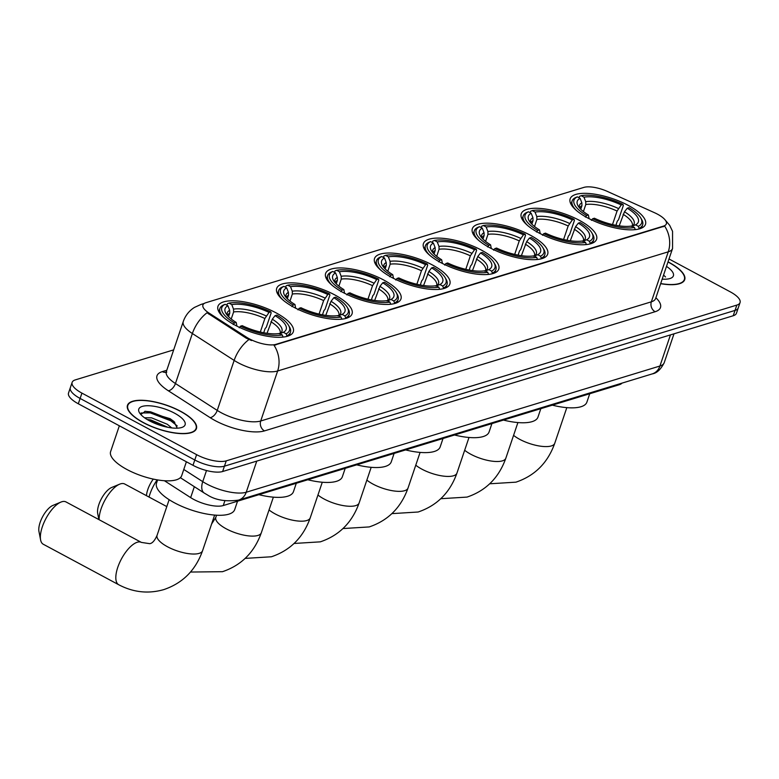 <?xml version="1.0" encoding="UTF-8"?>
<svg xmlns="http://www.w3.org/2000/svg" width="779" height="779" viewBox="0 0 779 779"><rect width="100%" height="100%" fill="white"/><g stroke="black" fill="none" stroke-linecap="round" stroke-linejoin="round"><path stroke-width="1.17" d="M432.569 265.055A39.768 13.798 18.7 0 0 374.524 258.521A39.768 13.798 18.7 0 0 391.818 277.49A39.768 13.798 18.7 0 0 449.863 284.023A39.768 13.798 18.7 0 0 432.569 265.055M579.294 220.301A39.768 13.798 18.7 0 0 521.248 213.767A39.768 13.798 18.7 0 0 538.532 232.736A39.768 13.798 18.7 0 0 596.587 239.26A39.768 13.798 18.7 0 0 579.294 220.301M530.382 235.219A39.768 13.798 18.7 0 0 472.337 228.685A39.768 13.798 18.7 0 0 489.631 247.654A39.768 13.798 18.7 0 0 547.676 254.188A39.768 13.798 18.7 0 0 530.382 235.219M481.48 250.137A39.768 13.798 18.7 0 0 423.435 243.603A39.768 13.798 18.7 0 0 440.719 262.572A39.768 13.798 18.7 0 0 498.774 269.106A39.768 13.798 18.7 0 0 481.48 250.137M383.667 279.982A39.768 13.798 18.7 0 0 325.622 273.448A39.768 13.798 18.7 0 0 342.916 292.417A39.768 13.798 18.7 0 0 400.961 298.951A39.768 13.798 18.7 0 0 383.667 279.982M334.756 294.9A39.768 13.798 18.7 0 0 276.711 288.366A39.768 13.798 18.7 0 0 294.004 307.335A39.768 13.798 18.7 0 0 352.05 313.869A39.768 13.798 18.7 0 0 334.756 294.9M276.009 312.827A39.768 13.798 18.7 0 0 217.964 306.293A39.768 13.798 18.7 0 0 235.258 325.252A39.768 13.798 18.7 0 0 293.303 331.786A39.768 13.798 18.7 0 0 276.009 312.827M628.195 205.374A39.768 13.798 18.7 0 0 570.15 198.84A39.768 13.798 18.7 0 0 587.444 217.808A39.768 13.798 18.7 0 0 645.489 224.342A39.768 13.798 18.7 0 0 628.195 205.374M657.554 214.206A20.264 7.03 18.7 0 0 654.564 212.735L607.571 191.507A20.264 7.03 18.7 0 0 583.88 187.398L205.812 302.739A20.264 7.03 18.7 0 0 202.92 304.988A20.264 7.03 18.7 0 0 209.054 313.09L246.553 337.21A20.264 7.03 18.7 0 0 275.912 344.357L663.465 226.114A20.264 7.03 18.7 0 0 666.357 223.865A20.264 7.03 18.7 0 0 657.554 214.206M621.983 383.132A22.513 7.809 -161.3 0 1 619.266 384.738L223.261 505.552A22.513 7.809 -161.3 0 1 190.651 497.615L164.398 480.721M660.641 283.683A36.389 12.63 18.7 0 0 684.712 279.661A36.389 12.63 18.7 0 0 668.888 262.309A36.389 12.63 18.7 0 0 668.031 261.851M180.592 411.273A36.389 12.63 18.7 0 0 127.474 405.294A36.389 12.63 18.7 0 0 143.297 422.646A36.389 12.63 18.7 0 0 196.415 428.635A36.389 12.63 18.7 0 0 180.592 411.273M664.954 219.707L669.667 225.306L672.559 231.334L672.559 248.482A30.011 10.409 -161.3 0 1 668.265 251.821A26.262 22.172 -107 0 0 664.643 226.085L274.004 345.263A26.262 22.172 73 0 1 277.636 370.989A30.011 10.409 -161.3 0 1 238.111 362.732A30.011 10.409 -161.3 0 1 234.158 360.404L192.364 333.529A30.011 10.409 -161.3 0 1 183.269 321.532L166.346 371.534A30.011 10.409 18.7 0 0 175.441 383.521L217.234 410.406A30.011 10.409 18.7 0 0 221.187 412.724A30.011 10.409 18.7 0 0 260.712 420.991L651.351 301.814A30.011 10.409 18.7 0 0 655.636 298.484L655.275 299.243M173.678 349.878L75.349 379.879A22.513 7.809 18.7 0 0 72.135 382.372L68.523 393.044A22.513 7.809 18.7 0 0 78.309 403.775L192.988 465.316L194.799 459.99A22.513 7.809 18.7 0 0 224.44 466.183L735.025 310.412A22.513 7.809 18.7 0 0 738.249 307.909A22.513 7.809 18.7 0 1 735.025 310.412L224.44 466.183A22.513 7.809 18.7 0 1 194.799 459.99L80.12 398.449L194.799 459.99L196.6 454.654A22.513 7.809 18.7 0 0 226.241 460.856L736.837 305.086A22.513 7.809 18.7 0 0 740.05 302.583A22.513 7.809 18.7 0 0 730.264 291.843L669.005 258.969M70.324 387.708A22.513 7.809 18.7 0 0 80.12 398.449A22.513 7.809 18.7 0 1 70.324 387.708M251.578 340.569L246.232 338.174L207.029 312.759A26.262 14.412 122.7 0 0 192.364 333.529L175.441 383.521A7.508 4.119 -57.3 0 1 168.352 390.785A37.519 13.019 -161.3 0 1 162.344 371.622L166.774 370.268M72.135 382.372A22.513 7.809 18.7 0 0 81.922 393.113L196.6 454.654M192.988 465.316A22.513 7.809 18.7 0 0 222.628 471.519L733.224 315.748A22.513 7.809 18.7 0 0 736.437 313.246L740.05 302.583M660.689 283.546A36.019 12.493 18.7 0 0 684.351 279.544A36.019 12.493 18.7 0 0 668.694 262.367A36.019 12.493 18.7 0 0 667.983 261.987M662.179 279.145A24.461 8.491 18.7 0 0 670.758 278.249A24.461 8.491 18.7 0 0 666.493 266.389M663.562 275.075L665.519 276.954M143.492 422.588A36.019 12.493 18.7 0 0 196.065 428.508A36.019 12.493 18.7 0 0 180.397 411.331A36.019 12.493 18.7 0 0 127.834 405.411A36.019 12.493 18.7 0 0 143.492 422.588M119.343 425.801L110.618 451.596A37.519 13.019 18.7 0 0 126.928 469.494A37.519 13.019 18.7 0 0 181.692 475.657L186.385 461.772M144.524 417.768L151.584 417.836L167.271 424.263L171.779 427.924M147.153 419.501L150.873 419.949L167.933 427.32M174.477 413.143A24.461 8.491 18.7 0 0 148.146 405.732A24.461 8.491 18.7 0 0 139.412 412.646A24.461 8.491 18.7 0 0 149.412 420.787A24.461 8.491 18.7 0 0 182.461 427.223A24.461 8.491 18.7 0 0 174.477 413.143M177.252 428.177L173.902 421.449L170.153 418.693L145.439 411.273L140.765 414.467M141.077 412.977L150.211 412.86L170.805 420.806L177.222 425.918M153.57 422.812L160.756 425.5M144.806 411.341L150.571 411.799L171.166 419.754L174.788 422.286M148.828 420.465L166.141 426.95M580.754 209.23L581.952 205.685L581.855 202.852L580.121 198.343A32.27 11.198 18.7 0 0 578.096 205.909A32.27 11.198 18.7 0 0 588.379 214.985L586.606 215.53L585.38 217.098M579.031 197.759L579.508 196.357L581.173 195.675A35.717 12.396 18.7 0 1 623.005 204.419L621.223 204.965A32.27 11.198 18.7 0 0 583.968 197.175L585.701 201.673L585.798 204.517L583.403 211.567M612.498 224.566L617.075 211.051L621.223 204.965M552.34 405.158A41.268 14.314 18.7 0 0 586.889 402.139L589.732 393.746M623.005 204.419L623.327 205.52L618.497 219.785L617.319 221.1L615.907 225.297M633.21 229.795A37.217 12.912 18.7 0 0 635.236 229.493L634.466 227.517A35.717 12.396 18.7 0 1 592.634 218.763L591.417 220.34M586.606 215.53A35.717 12.396 18.7 0 1 577.327 196.844L575.662 197.525A37.217 12.912 18.7 0 0 572.117 200.992A37.217 12.912 18.7 0 0 576.596 210.632M592.634 218.763L594.416 218.227A32.27 11.198 18.7 0 0 631.672 226.017L634.466 227.517M577.327 196.844L580.121 198.343M583.968 197.175L581.173 195.675M588.379 214.985L589.128 218.695M640.718 217.896A35.717 12.396 18.7 0 1 638.313 226.338L639.072 228.325A37.217 12.912 18.7 0 0 642.626 224.858A37.217 12.912 18.7 0 0 641.653 219.493L640.718 217.896A35.717 12.396 18.7 0 0 629.043 207.662L627.261 208.207L624.476 211.761L619.208 225.842M639.072 228.325L638.838 229.026M638.313 226.338L635.518 224.839A32.27 11.198 18.7 0 0 627.261 208.207M631.74 226.387L635.518 224.839M531.843 224.148L533.04 220.603L532.953 217.769L531.21 213.271A32.27 11.198 18.7 0 0 529.194 220.827A32.27 11.198 18.7 0 0 539.477 229.902L537.695 230.448L536.468 232.015M530.129 212.686L530.596 211.275L532.261 210.593A35.717 12.396 18.7 0 1 574.094 219.347L572.312 219.882A32.27 11.198 18.7 0 0 535.056 212.092L536.789 216.601L536.887 219.435L534.501 226.485M563.597 239.494L568.173 225.978L572.312 219.882M503.438 420.076A41.268 14.314 18.7 0 0 537.987 417.057L540.83 408.673M574.094 219.347L574.415 220.438L569.585 234.703L568.417 236.018L566.995 240.214M584.308 244.723A37.217 12.912 18.7 0 0 586.324 244.421L585.565 242.435A35.717 12.396 18.7 0 1 543.732 233.69L542.505 235.258M537.695 230.448A35.717 12.396 18.7 0 1 528.425 211.771L526.76 212.453A37.217 12.912 18.7 0 0 523.206 215.919A37.217 12.912 18.7 0 0 527.685 225.55M543.732 233.69L545.514 233.145A32.27 11.198 18.7 0 0 582.77 240.935L585.565 242.435M528.425 211.771L531.21 213.271M535.056 212.092L532.261 210.593M539.477 229.902L540.227 233.612M591.816 232.814A35.717 12.396 18.7 0 1 589.411 241.256L590.17 243.243A37.217 12.912 18.7 0 0 593.715 239.776A37.217 12.912 18.7 0 0 592.751 234.411L591.816 232.814A35.717 12.396 18.7 0 0 580.131 222.58L578.349 223.125L575.574 226.679L570.296 240.76M590.17 243.243L589.927 243.954M589.411 241.256L586.616 239.766A32.27 11.198 18.7 0 0 578.349 223.125M582.828 241.305L586.616 239.766M482.941 239.065L484.139 235.531L484.041 232.687L482.308 228.189A32.27 11.198 18.7 0 0 480.283 235.745A32.27 11.198 18.7 0 0 490.566 244.82L488.793 245.366L487.566 246.933M481.218 227.604L481.695 226.192L483.36 225.511A35.717 12.396 18.7 0 1 525.192 234.265L523.41 234.81A32.27 11.198 18.7 0 0 486.154 227.01L487.888 231.519L487.985 234.352L485.59 241.412M514.685 254.412L519.262 240.896L523.41 234.81M454.527 434.994A41.268 14.314 18.7 0 0 489.076 431.985L491.919 423.591M525.192 234.265L525.513 235.355L520.684 249.621L519.515 250.935L518.093 255.132M535.397 259.641A37.217 12.912 18.7 0 0 537.422 259.339L536.653 257.352A35.717 12.396 18.7 0 1 494.821 248.608L493.604 250.176M488.793 245.366A35.717 12.396 18.7 0 1 479.513 226.689L477.848 227.371A37.217 12.912 18.7 0 0 474.304 230.837A37.217 12.912 18.7 0 0 478.783 240.477M494.821 248.608L496.603 248.063A32.27 11.198 18.7 0 0 533.858 255.853L536.653 257.352M479.513 226.689L482.308 228.189M486.154 227.01L483.36 225.511M490.566 244.82L491.315 248.54M542.905 247.732A35.717 12.396 18.7 0 1 540.499 256.184L541.259 258.17A37.217 12.912 18.7 0 0 544.813 254.704A37.217 12.912 18.7 0 0 543.839 249.329L542.905 247.732A35.717 12.396 18.7 0 0 531.229 237.498L529.447 238.043L526.662 241.607L521.394 255.687M541.259 258.17L541.025 258.871M540.499 256.184L537.705 254.684A32.27 11.198 18.7 0 0 529.447 238.043M533.927 256.223L537.705 254.684M434.03 253.983L435.227 250.448L435.14 247.615L433.397 243.106A32.27 11.198 18.7 0 0 431.381 250.663A32.27 11.198 18.7 0 0 441.664 259.748L439.882 260.283L438.655 261.861M432.316 242.522L432.783 241.12L434.448 240.438A35.717 12.396 18.7 0 1 476.281 249.183L474.508 249.728A32.27 11.198 18.7 0 0 437.243 241.938L438.986 246.437L439.074 249.27L436.688 256.33M465.784 269.33L470.36 255.814L474.508 249.728M405.625 449.921A41.268 14.314 18.7 0 0 440.174 446.903L443.017 438.509M476.281 249.183L476.602 250.283L471.772 264.548L470.604 265.863L469.182 270.05M486.495 274.559A37.217 12.912 18.7 0 0 488.511 274.257L487.751 272.27A35.717 12.396 18.7 0 1 445.919 263.526L444.692 265.094M439.882 260.283A35.717 12.396 18.7 0 1 430.612 241.607L428.947 242.288A37.217 12.912 18.7 0 0 425.392 245.755A37.217 12.912 18.7 0 0 429.872 255.395M445.919 263.526L447.701 262.981A32.27 11.198 18.7 0 0 484.957 270.771L487.751 272.27M430.612 241.607L433.397 243.106M437.243 241.938L434.448 240.438M441.664 259.748L442.414 263.458M494.003 262.65A35.717 12.396 18.7 0 1 491.598 271.102L492.357 273.088A37.217 12.912 18.7 0 0 495.902 269.622A37.217 12.912 18.7 0 0 494.938 264.247L494.003 262.65A35.717 12.396 18.7 0 0 482.318 252.425L480.536 252.961L477.761 256.525L472.483 270.605M492.357 273.088L492.124 273.789M491.598 271.102L488.803 269.602A32.27 11.198 18.7 0 0 480.536 252.961M485.015 271.141L488.803 269.602M385.128 268.911L386.326 265.366L386.228 262.533L384.495 258.024A32.27 11.198 18.7 0 0 382.47 265.59A32.27 11.198 18.7 0 0 392.752 274.666L390.98 275.211L389.753 276.779M383.404 257.44L383.881 256.038L385.547 255.356A35.717 12.396 18.7 0 1 427.379 264.1L425.597 264.646A32.27 11.198 18.7 0 0 388.341 256.856L390.075 261.354L390.172 264.198L387.776 271.248M416.872 284.247L421.449 270.732L425.597 264.646M356.714 464.839A41.268 14.314 18.7 0 0 391.272 461.82L394.106 453.427M427.379 264.1L427.7 265.201L422.87 279.466L421.702 280.781L420.28 284.978M437.584 289.476A37.217 12.912 18.7 0 0 439.609 289.184L438.84 287.198A35.717 12.396 18.7 0 1 397.017 278.444L395.79 280.021M390.98 275.211A35.717 12.396 18.7 0 1 381.7 256.525L380.035 257.206A37.217 12.912 18.7 0 0 376.491 260.673A37.217 12.912 18.7 0 0 380.97 270.313M397.017 278.444L398.79 277.908A32.27 11.198 18.7 0 0 436.055 285.698L438.84 287.198M381.7 256.525L384.495 258.024M388.341 256.856L385.547 255.356M392.752 274.666L393.512 278.376M445.101 277.577A35.717 12.396 18.7 0 1 442.686 286.02L443.455 288.006A37.217 12.912 18.7 0 0 447 284.539A37.217 12.912 18.7 0 0 446.026 279.174L445.101 277.577A35.717 12.396 18.7 0 0 433.416 267.343L431.634 267.888L428.849 271.443L423.581 285.523M443.455 288.006L443.212 288.707M442.686 286.02L439.892 284.52A32.27 11.198 18.7 0 0 431.634 267.888M436.113 286.068L439.892 284.52M146.471 495.678A16.505 6.738 -61.8 0 1 153.288 479.095M157.183 479.845A24.013 9.806 118.2 0 0 149.052 497.06M336.216 283.829L337.414 280.284L337.326 277.451L335.593 272.952A32.27 11.198 18.7 0 0 333.568 280.508A32.27 11.198 18.7 0 0 343.851 289.584L342.069 290.129L340.851 291.697M334.503 272.368L334.98 270.956L336.645 270.274A35.717 12.396 18.7 0 1 378.467 279.028L376.695 279.564A32.27 11.198 18.7 0 0 339.43 271.774L341.173 276.282L341.26 279.116L338.875 286.166M367.97 299.175L372.547 285.659L376.695 279.564M307.812 479.757A41.268 14.314 18.7 0 0 342.361 476.738L345.204 468.354M378.467 279.028L378.789 280.119L373.969 294.384L372.79 295.699L371.369 299.896M388.682 304.404A37.217 12.912 18.7 0 0 390.698 304.102L389.938 302.116A35.717 12.396 18.7 0 1 348.106 293.371L346.879 294.939M342.069 290.129A35.717 12.396 18.7 0 1 332.799 271.452L331.133 272.134A37.217 12.912 18.7 0 0 327.589 275.6A37.217 12.912 18.7 0 0 332.058 285.231M348.106 293.371L349.888 292.826A32.27 11.198 18.7 0 0 387.144 300.616L389.938 302.116M332.799 271.452L335.593 272.952M339.43 271.774L336.645 270.274M343.851 289.584L344.6 293.293M396.19 292.495A35.717 12.396 18.7 0 1 393.784 300.937L394.544 302.924A37.217 12.912 18.7 0 0 398.088 299.457A37.217 12.912 18.7 0 0 397.124 294.092L396.19 292.495A35.717 12.396 18.7 0 0 384.505 282.261L382.723 282.806L379.948 286.36L374.67 300.441M394.544 302.924L394.31 303.635M393.784 300.937L390.99 299.448A32.27 11.198 18.7 0 0 382.723 282.806M387.212 300.986L390.99 299.448M98.884 519.593L97.696 513.517A16.505 6.738 -61.8 0 1 101.397 498.745A16.505 6.738 -61.8 0 1 111.66 487.488L119.664 484.168A24.013 9.806 118.2 0 0 99.118 519.71M166.803 506.593L124.728 484.012A24.013 9.806 118.2 0 0 120.589 483.837A24.013 9.806 118.2 0 0 119.664 484.168M287.315 298.747L288.512 295.212L288.415 292.368L286.682 287.87A32.27 11.198 18.7 0 0 284.656 295.426A32.27 11.198 18.7 0 0 294.949 304.501L293.167 305.047L291.94 306.614M285.591 287.285L286.068 285.883L287.733 285.192A35.717 12.396 18.7 0 1 329.566 293.946L327.784 294.491A32.27 11.198 18.7 0 0 290.528 286.691L292.261 291.2L292.359 294.034L289.973 301.093M319.069 314.093L323.636 300.577L327.784 294.491M258.901 494.675A41.268 14.314 18.7 0 0 293.459 491.666L296.293 483.272M329.566 293.946L329.887 295.037L325.057 309.302L323.889 310.617L322.467 314.813M339.771 319.322A37.217 12.912 18.7 0 0 341.796 319.02L341.027 317.034A35.717 12.396 18.7 0 1 299.204 308.289L297.977 309.857M293.167 305.047A35.717 12.396 18.7 0 1 283.887 286.37L282.222 287.052A37.217 12.912 18.7 0 0 278.678 290.518A37.217 12.912 18.7 0 0 283.157 300.158M299.204 308.289L300.976 307.744A32.27 11.198 18.7 0 0 338.242 315.534L341.027 317.034M283.887 286.37L286.682 287.87M290.528 286.691L287.733 285.192M294.949 304.501L295.699 308.221M347.288 307.413A35.717 12.396 18.7 0 1 344.873 315.865L345.642 317.851A37.217 12.912 18.7 0 0 349.187 314.385A37.217 12.912 18.7 0 0 348.213 309.01L347.288 307.413A35.717 12.396 18.7 0 0 335.603 297.179L333.821 297.724L331.036 301.288L325.768 315.368M345.642 317.851L345.399 318.553M344.873 315.865L342.078 314.365A32.27 11.198 18.7 0 0 333.821 297.724M338.3 315.904L342.078 314.365M40.605 539.944L38.95 531.434A16.505 6.738 -61.8 0 1 42.65 516.662A16.505 6.738 -61.8 0 1 52.914 505.415L60.918 502.095A24.013 9.806 118.2 0 0 45.99 518.454A24.013 9.806 118.2 0 0 40.605 539.944A24.013 9.806 118.2 0 0 43.273 544.248L118.72 584.737A24.013 9.806 -61.8 0 1 119.401 563.129A24.013 9.806 -61.8 0 1 137.289 542.242A24.013 9.806 -61.8 0 1 141.427 542.418L149.734 543.674C152.333 543.352 154.787 540.568 157.076 535.319A24.013 8.326 -161.3 0 0 167.514 546.77A24.013 8.326 -161.3 0 0 199.132 553.382A24.013 8.326 -161.3 0 0 202.569 550.714C195.617 570.247 182.675 583.218 163.756 589.615C148.322 594.026 133.306 592.4 118.72 584.737M141.427 542.418L65.981 501.929A24.013 9.806 118.2 0 0 61.843 501.754A24.013 9.806 118.2 0 0 60.918 502.095M228.568 316.673L229.766 313.129L229.669 310.295L227.935 305.796A32.27 11.198 18.7 0 0 225.91 313.353A32.27 11.198 18.7 0 0 236.193 322.428L234.421 322.973L233.194 324.541M226.845 305.202L227.322 303.8L228.987 303.119A35.717 12.396 18.7 0 1 270.819 311.863L269.037 312.408A32.27 11.198 18.7 0 0 231.782 304.618L233.515 309.127L233.612 311.96L231.217 319.01M260.313 332.02L264.889 318.504L269.037 312.408M157.611 479.922L156.521 483.126A41.268 14.314 18.7 0 0 174.467 502.806A41.268 14.314 18.7 0 0 234.703 509.583L237.546 501.189M270.819 311.863L271.141 312.963L266.311 327.229L265.133 328.543L263.721 332.74M281.024 337.239A37.217 12.912 18.7 0 0 283.05 336.947L282.28 334.96A35.717 12.396 18.7 0 1 240.448 326.216L239.231 327.784M234.421 322.973A35.717 12.396 18.7 0 1 225.141 304.297L223.476 304.978A37.217 12.912 18.7 0 0 219.931 308.435A37.217 12.912 18.7 0 0 224.401 318.075M240.448 326.216L242.23 325.671A32.27 11.198 18.7 0 0 279.486 333.461L282.28 334.96M225.141 304.297L227.935 305.796M231.782 304.618L228.987 303.119M236.193 322.428L236.943 326.138M288.532 325.34A35.717 12.396 18.7 0 1 286.127 333.782L286.886 335.768A37.217 12.912 18.7 0 0 290.44 332.302A37.217 12.912 18.7 0 0 289.467 326.937L288.532 325.34A35.717 12.396 18.7 0 0 276.857 315.106L275.075 315.651L272.29 319.205L267.022 333.285M286.886 335.768L286.653 336.479M286.127 333.782L283.332 332.282A32.27 11.198 18.7 0 0 275.075 315.651M279.554 333.831L283.332 332.282M209.054 313.09L208.723 314.054M246.553 337.21L246.232 338.174M275.912 344.357L275.688 345.009M663.465 226.114L663.241 226.777M619.558 383.872L619.266 384.738M194.351 486.69L190.651 497.615M224.897 500.712L223.261 505.552M264.49 430.894A7.508 6.339 73 0 1 260.712 420.991L277.636 370.989L668.265 251.821L651.351 301.814A7.508 6.339 73 0 0 655.129 311.717L264.49 430.894A37.519 13.019 -161.3 0 1 215.092 420.563A37.519 13.019 -161.3 0 1 210.145 417.661L168.352 390.785M203.738 303.81A26.262 22.172 -107 0 0 201.021 304.423L194.419 307.432C189.093 310.84 185.383 315.534 183.269 321.532M248.929 339.556A26.262 14.412 122.7 0 0 234.158 360.404L217.234 410.406A7.508 4.119 -57.3 0 1 210.145 417.661M655.879 297.753A37.519 13.019 -161.3 0 1 655.129 311.717M226.241 460.856L222.628 471.519M736.837 305.086L733.224 315.748M81.922 393.113L78.309 403.775M165.937 372.323A7.508 6.339 73 0 1 162.344 371.622M183.786 469.455L202.744 481.656A30.011 10.409 18.7 0 0 206.698 483.973A30.011 10.409 18.7 0 0 246.222 492.24L659.93 366.023A30.011 10.409 18.7 0 0 664.214 362.693C660.806 369.441 656.814 373.18 652.237 373.901L238.53 500.118A15.005 12.668 73 0 0 246.222 492.24L256.758 461.11M670.466 334.892L659.93 366.023A15.005 12.668 73 0 1 652.237 373.901M206.503 470.535L202.744 481.656A15.005 8.238 122.7 0 0 204.293 493.088L180.348 477.683M566.81 407.641L554.755 443.27A24.013 8.326 -161.3 0 1 551.318 445.939A24.013 8.326 -161.3 0 1 519.7 439.327A24.013 8.326 -161.3 0 1 513.575 435.344M581.952 205.685A27.762 9.63 18.7 0 0 579.703 208.071L579.693 208.1M617.075 211.051A27.762 9.63 18.7 0 0 585.798 204.517M581.855 202.852A28.862 10.01 18.7 0 0 579.459 207.818M618.438 208.529A28.862 10.01 18.7 0 0 585.701 201.673M632.051 226.212A28.862 10.01 18.7 0 0 624.476 211.761M631.496 226.494L632.295 225.871A27.762 9.63 18.7 0 0 623.112 214.293M517.908 422.559L505.844 458.188A24.013 8.326 -161.3 0 1 502.416 460.856A24.013 8.326 -161.3 0 1 470.798 454.245A24.013 8.326 -161.3 0 1 464.673 450.262M533.04 220.603A27.762 9.63 18.7 0 0 530.791 222.989L530.791 223.018M568.173 225.978A27.762 9.63 18.7 0 0 536.887 219.435M532.953 217.769A28.862 10.01 18.7 0 0 530.557 222.745M569.537 223.446A28.862 10.01 18.7 0 0 536.789 216.601M583.14 241.13A28.862 10.01 18.7 0 0 575.574 226.679M582.595 241.412L583.393 240.799A27.762 9.63 18.7 0 0 574.211 229.211M468.997 437.477L456.942 473.106A24.013 8.326 -161.3 0 1 453.514 475.774A24.013 8.326 -161.3 0 1 421.897 469.162A24.013 8.326 -161.3 0 1 415.762 465.19M484.139 235.531A27.762 9.63 18.7 0 0 481.889 237.916L481.88 237.936M519.262 240.896A27.762 9.63 18.7 0 0 487.985 234.352M484.041 232.687A28.862 10.01 18.7 0 0 481.646 237.663M520.625 238.364A28.862 10.01 18.7 0 0 487.888 231.519M534.238 256.057A28.862 10.01 18.7 0 0 526.662 241.607M533.683 256.34L534.482 255.716A27.762 9.63 18.7 0 0 525.299 244.139M420.095 452.404L408.03 488.034A24.013 8.326 -161.3 0 1 404.603 490.702A24.013 8.326 -161.3 0 1 372.985 484.09A24.013 8.326 -161.3 0 1 366.86 480.107M435.227 250.448A27.762 9.63 18.7 0 0 432.978 252.834L432.978 252.863M470.36 255.814A27.762 9.63 18.7 0 0 439.074 249.27M435.14 247.615A28.862 10.01 18.7 0 0 432.744 252.581M471.723 253.282A28.862 10.01 18.7 0 0 438.986 246.437M485.327 270.975A28.862 10.01 18.7 0 0 477.761 256.525M484.781 271.258L485.58 270.634A27.762 9.63 18.7 0 0 476.397 259.056M371.184 467.322L359.129 502.952A24.013 8.326 -161.3 0 1 355.701 505.62A24.013 8.326 -161.3 0 1 324.083 499.008A24.013 8.326 -161.3 0 1 317.949 495.025M386.326 265.366A27.762 9.63 18.7 0 0 384.076 267.752L384.076 267.781M421.449 270.732A27.762 9.63 18.7 0 0 390.172 264.198M386.228 262.533A28.862 10.01 18.7 0 0 383.833 267.499M422.822 268.21A28.862 10.01 18.7 0 0 390.075 261.354M436.425 285.893A28.862 10.01 18.7 0 0 428.849 271.443M435.88 286.175L436.668 285.552A27.762 9.63 18.7 0 0 427.486 273.974M322.282 482.24L310.217 517.869A24.013 8.326 -161.3 0 1 306.79 520.538A24.013 8.326 -161.3 0 1 275.172 513.926A24.013 8.326 -161.3 0 1 269.047 509.943M337.414 280.284A27.762 9.63 18.7 0 0 335.174 282.67L335.174 282.67M372.547 285.659A27.762 9.63 18.7 0 0 341.26 279.116M337.326 277.451A28.862 10.01 18.7 0 0 334.931 282.426M373.91 283.128A28.862 10.01 18.7 0 0 341.173 276.282M387.514 300.811A28.862 10.01 18.7 0 0 379.948 286.36M386.968 301.093L387.767 300.48A27.762 9.63 18.7 0 0 378.584 288.892M273.371 497.158L261.316 532.787A24.013 8.326 -161.3 0 1 257.888 535.455A24.013 8.326 -161.3 0 1 226.27 528.844A24.013 8.326 -161.3 0 1 215.822 517.392L211.596 524.024M288.512 295.212A27.762 9.63 18.7 0 0 286.263 297.597L286.263 297.617M323.636 300.577A27.762 9.63 18.7 0 0 292.359 294.034M288.415 292.368A28.862 10.01 18.7 0 0 286.02 297.344M325.009 298.045A28.862 10.01 18.7 0 0 292.261 291.2M338.612 315.738A28.862 10.01 18.7 0 0 331.036 301.288M338.067 316.021L338.855 315.398A27.762 9.63 18.7 0 0 329.673 303.82M229.766 313.129A27.762 9.63 18.7 0 0 227.517 315.514L227.507 315.544M264.889 318.504A27.762 9.63 18.7 0 0 233.612 311.96M229.669 310.295A28.862 10.01 18.7 0 0 227.273 315.261M266.252 315.972A28.862 10.01 18.7 0 0 233.515 309.127M279.856 333.655A28.862 10.01 18.7 0 0 272.29 319.205M279.31 333.938L280.109 333.324A27.762 9.63 18.7 0 0 270.926 321.737M204.225 303.44L201.021 304.423M672.559 248.482L655.636 298.484M166.346 371.534L165.674 372.605L166.794 372.138M238.53 500.118C225.783 501.861 215.374 500.108 207.292 494.85L204.293 493.088M664.214 362.693L673.991 333.821M683.777 281.258L684.351 279.544M195.48 430.222L196.065 428.508M127.25 407.125L127.834 405.411M554.755 443.27C547.803 462.804 534.861 475.765 515.941 482.162L489.709 483.788M571.007 204.264L572.117 200.992M641.516 228.13L642.626 224.858M505.844 458.188C498.891 477.722 485.96 490.692 467.03 497.09L440.797 498.706M522.105 219.191L523.206 215.919M592.605 243.048L593.715 239.776M456.942 473.106C449.989 492.64 437.048 505.61 418.128 512.007L391.895 513.634M473.194 234.109L474.304 230.837M543.703 257.976L544.813 254.704M408.03 488.034C401.078 507.567 388.146 520.528 369.217 526.925L342.984 528.551M424.292 249.027L425.392 245.755M494.792 272.893L495.902 269.622M359.129 502.952C352.176 522.485 339.235 535.446 320.315 541.843L294.082 543.469M375.381 263.945L376.491 260.673M445.89 287.811L447 284.539M310.217 517.869C303.274 537.403 290.333 550.373 271.404 556.771L245.171 558.397M326.479 278.872L327.589 275.6M396.978 302.729L398.088 299.457M261.316 532.787C254.363 552.321 241.422 565.291 222.502 571.689L190.495 572.039M277.567 293.79L278.678 290.518M348.077 317.657L349.187 314.385M216.562 515.221L215.822 517.392M214.624 515.085L202.569 550.714M218.821 311.717L219.931 308.435M289.33 335.574L290.44 332.302M169.14 499.69L157.076 535.319"/></g></svg>
